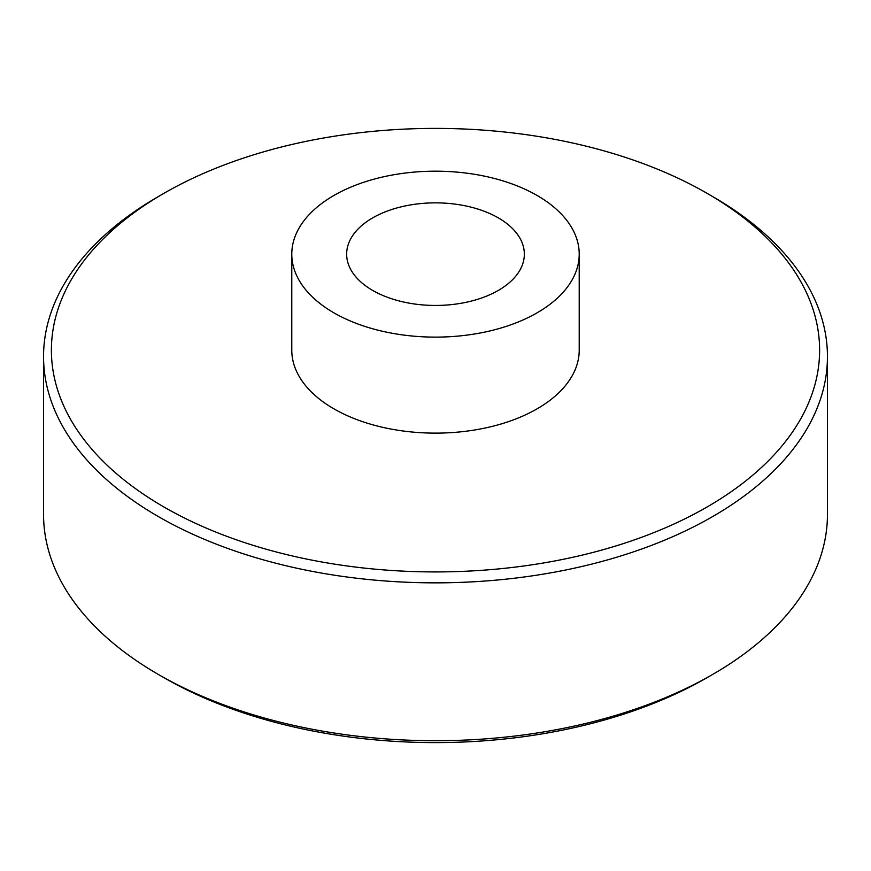 <?xml version="1.0" encoding="UTF-8"?>
<svg xmlns="http://www.w3.org/2000/svg" width="871" height="871" viewBox="0 0 871 871"><rect width="100%" height="100%" fill="white"/><g stroke="black" fill="none" stroke-linecap="round" stroke-linejoin="round"><path stroke-width="1.31" d="M163.89 506.966A384.111 221.767 0 0 0 707.11 506.976A384.111 221.767 0 0 0 707.11 193.351L712.652 196.552A391.95 226.286 180 0 1 827.45 356.555A391.95 226.286 180 0 1 585.497 565.627A391.95 226.286 180 0 1 158.348 516.568A391.95 226.286 180 0 1 43.55 356.555A391.95 226.286 180 0 1 158.348 196.552L163.89 193.351A384.111 221.767 0 0 0 163.89 506.966M712.652 674.448L707.11 677.649A384.111 221.767 180 0 1 163.89 677.649L158.348 674.448A391.95 226.286 0 0 0 712.652 674.448A391.95 226.286 0 0 0 827.45 514.445L827.45 356.555M498.321 217.881A88.842 51.291 0 0 0 401.498 206.765A88.842 51.291 0 0 0 346.658 254.147A88.842 51.291 0 0 0 372.679 290.424A88.842 51.291 0 0 0 469.502 301.54A88.842 51.291 0 0 0 524.342 254.147A88.842 51.291 0 0 0 498.321 217.881M333.876 312.82A143.715 82.974 0 0 0 490.493 330.806A143.715 82.974 0 0 0 579.215 254.147A143.715 82.974 0 0 0 537.124 195.485A143.715 82.974 0 0 0 380.507 177.499A143.715 82.974 0 0 0 291.785 254.147A143.715 82.974 0 0 0 333.876 312.82M291.785 254.147L291.785 350.164A143.715 82.974 0 0 0 333.876 408.826A143.715 82.974 0 0 0 490.493 426.812A143.715 82.974 0 0 0 579.215 350.164L579.215 254.147M712.652 196.552L707.11 193.351A384.111 221.767 0 0 0 163.89 193.351M43.55 356.555L43.55 514.445A391.95 226.286 0 0 0 158.348 674.448L163.89 677.649"/></g></svg>
